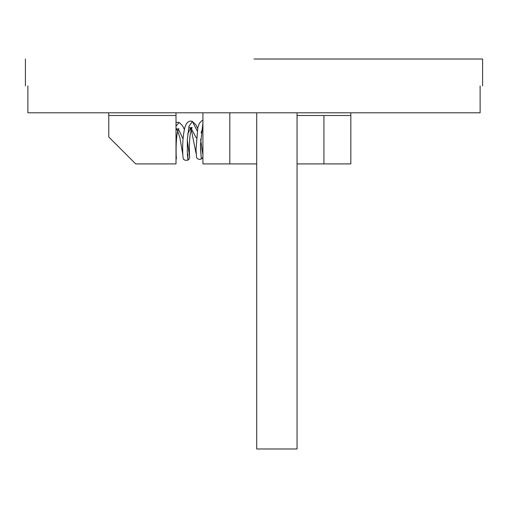 <?xml version="1.0" encoding="UTF-8"?>
<svg xmlns="http://www.w3.org/2000/svg" width="508" height="508" viewBox="0 0 508 508"><rect width="100%" height="100%" fill="white"/><g stroke="black" fill="none" stroke-linecap="round" stroke-linejoin="round"><path stroke-width="0.76" d="M176.009 130.194L177.641 128.829M178.41 129.026L183.045 138.906M187.738 133.858L190.856 127.87L196.323 137.947M201.035 132.836L202.902 127.737L202.902 138.354L202.902 116.84L202.902 138.354M176.009 126.047L179.184 122.428L176.009 122.352M187.808 154.191L188.024 160.141L187.363 154.292L187.312 139.979L188.989 126.194L192.418 121.488L197.148 130.835M200.469 147.771L201.308 159.118L200.45 145.104L202.902 123.101M297.047 112.808L297.047 448.983L256.705 448.983L256.705 112.808M229.813 112.808L229.813 163.906L202.914 163.906L202.914 112.808M202.914 159.868L202.902 156.909L202.171 158.388L199.86 159.55L197.466 158.75L196.571 157.537L195.993 149.784L197.834 127.483L199.307 123.438L201.587 120.904L202.902 120.358L202.914 116.84M202.902 154.794L202.902 139.497M229.813 163.906L256.705 163.906M176.009 112.808L176.009 115.494L108.776 115.494L108.776 112.808M350.818 112.808L350.818 115.494M176.009 115.494L176.009 163.906L135.674 163.906L108.776 137.008L108.776 115.494M323.939 163.906L323.939 115.494L350.831 115.494L350.831 163.906L297.047 163.906M323.939 115.494L297.047 115.494M27.889 112.808L27.883 85.909L27.889 112.808L480.117 112.808L480.111 85.909M482.6 85.909L482.6 59.017L253.981 59.017M176.009 156.585L176.346 157.613C176.085 156.966 175.628 139.903 177.508 132.004L178.778 128.353M189.636 156.686L189.636 156.693C189.452 156.401 188.874 142.132 190.405 133.096L192.062 127.343L190.856 127.87L189.668 127.565L191.694 131.674L196.088 153.511M202.902 155.581L202.902 139.446M197.612 128.429L195.993 124.974L192.418 121.488C190.227 120.485 188.176 121.31 186.277 123.965L184.855 127.394C183.178 134.684 182.467 142.589 182.715 151.111C182.905 162.877 184.144 158.445 185.16 160.363L188.024 160.141L188.944 159.341L189.687 157.436L187.306 140.195M184.328 129.432L182.791 126.086L179.184 122.428M202.902 154.819L200.584 139.205M176.009 159.722L176.397 158.445L176.009 153.429M176.359 128.48L177.254 129.877L179.883 137.617L182.816 154.565M25.4 59.017L25.4 85.909"/></g></svg>
